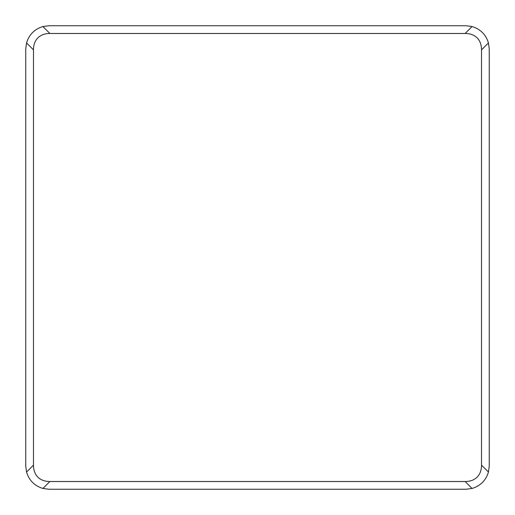 <?xml version="1.0" encoding="UTF-8"?>
<svg xmlns="http://www.w3.org/2000/svg" width="515" height="515" viewBox="0 0 515 515"><rect width="100%" height="100%" fill="white"/><g stroke="black" fill="none" stroke-linecap="round" stroke-linejoin="round"><path stroke-width="0.77" d="M42.925 26.542L49.865 33.475L465.135 33.475L472.075 26.542L466.075 25.75L48.925 25.75L42.925 26.542C34.569 29.104 29.104 34.569 26.542 42.925L25.75 48.925L25.75 466.075L26.542 472.075C29.104 480.431 34.569 485.896 42.925 488.458L48.925 489.25L466.075 489.25L472.075 488.458C480.431 485.896 485.896 480.431 488.458 472.075L489.25 466.075L489.25 48.925L488.458 42.925C485.896 34.569 480.431 29.104 472.075 26.542M49.865 33.475C44.811 33.501 40.814 34.969 37.865 37.865C34.969 40.814 33.501 44.811 33.475 49.865L26.542 42.925M488.458 42.925L481.525 49.865C481.499 44.811 480.031 40.814 477.135 37.865C474.186 34.969 470.189 33.501 465.135 33.475M26.542 472.075L33.475 465.135L33.475 49.865M33.475 465.135C33.501 470.189 34.969 474.186 37.865 477.135C40.814 480.031 44.811 481.499 49.865 481.525L42.925 488.458M481.525 49.865L481.525 465.135L488.458 472.075M472.075 488.458L465.135 481.525C470.189 481.499 474.186 480.031 477.135 477.135C480.031 474.186 481.499 470.189 481.525 465.135M465.135 481.525L49.865 481.525"/></g></svg>
